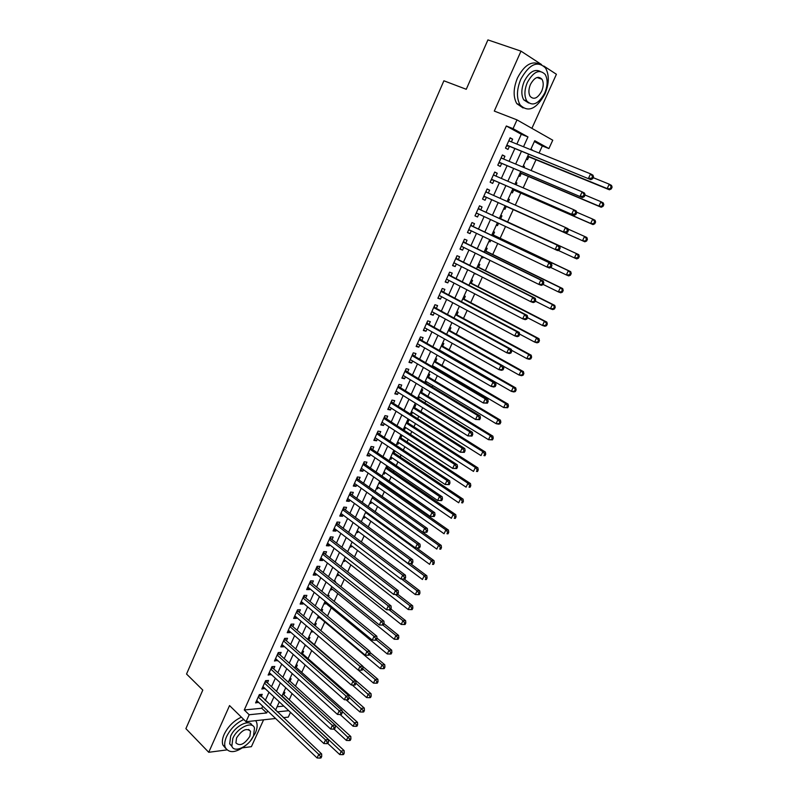 <?xml version="1.0" encoding="UTF-8"?>
<svg xmlns="http://www.w3.org/2000/svg" width="798" height="798" viewBox="0 0 798 798"><rect width="100%" height="100%" fill="white"/><g stroke="black" fill="none" stroke-linecap="round" stroke-linejoin="round"><path stroke-width="1.2" d="M538.421 77.995L538.281 77.266M290.482 712.345L288.287 717.123L283.27 717.671M242.692 747.816L251.41 746.669L263.589 719.806M531.887 128.348L556.415 74.274L543.817 66.044M516.865 144.079L521.293 134.283L506.331 125.994L513.054 128.648L516.994 119.88L552.755 140.209L548.914 148.568L534.75 140.697L530.67 149.655M539.069 153.046L542.321 145.944L548.914 148.568M289.225 699.776L292.058 693.582M295.469 686.13L298.572 679.327M301.734 672.405L305.135 664.983M308.038 658.609L311.719 650.55M314.382 644.734L318.352 636.046M320.846 630.6L324.796 621.951M327.499 616.046L331.26 607.807M334.182 601.393L337.763 593.582M340.916 586.67L344.297 579.268M347.689 571.847L350.871 564.874M354.502 556.944L357.484 550.411M361.354 541.942L364.137 535.847M368.247 526.86L370.831 521.204M375.18 511.688L377.564 506.481M382.152 496.426L384.327 491.668M386.561 486.79L386.87 486.122M389.175 481.064L391.14 476.775M393.354 471.927L393.943 470.63M396.237 465.623L397.983 461.793M400.177 456.985L401.065 455.05M403.339 450.082L404.875 446.72M407.05 441.952L408.227 439.369M410.481 434.441L411.798 431.558M413.963 426.83L415.439 423.588M417.673 418.711L418.77 416.307M420.905 411.628L422.691 407.718M424.905 402.88L425.773 400.975M427.898 396.327L429.992 391.748M432.177 386.96L432.825 385.544M434.93 380.935L437.334 375.678M439.499 370.94L439.917 370.023M442.002 365.464L444.725 359.519M449.124 349.893L452.157 343.25M456.276 334.222L459.638 326.881M463.478 318.472L467.159 310.412M470.72 302.612L474.74 293.834M478.012 286.672L482.361 277.155M485.344 270.622L490.022 260.377M492.715 254.482L497.743 243.49M500.137 238.243L505.513 226.492M507.608 221.914L513.234 209.595M515.289 205.096L520.775 193.076M523.169 187.859L528.376 176.468M531.089 170.513L536.007 159.75M541.543 64.558L520.994 51.142L487.917 39.9L466.261 89.286L443.888 80.788L186.542 674.031L202.802 690.08L185.894 728.644L208.737 752.295L226.822 749.911M261.155 696.774L262.243 694.35L259.34 694.599L255.589 702.918L258.632 702.35M267.41 682.889L268.507 680.455L265.614 680.664L261.844 689.033L264.916 688.435M273.704 668.924L274.811 666.48L271.928 666.649L268.138 675.068L271.22 674.44M280.038 654.889L281.155 652.425L278.273 652.565L274.462 661.023L277.574 660.365M286.412 640.764L287.529 638.29L284.657 638.39L280.826 646.899L283.699 646.779L283.958 646.21M292.816 626.57L293.933 624.076L291.08 624.136L287.22 632.694L290.083 632.615L290.372 631.966M299.25 612.285L300.387 609.772L297.534 609.802L293.654 618.41L296.507 618.36L296.836 617.652M305.734 597.921L306.871 595.398L304.028 595.378L300.128 604.046L302.971 604.036L303.33 603.248M312.247 583.468L313.395 580.934L310.562 580.884L306.641 589.592L309.474 589.622L309.863 588.764M318.801 568.934L319.948 566.39L317.135 566.291L313.185 575.059L316.008 575.129L316.427 574.201M325.394 554.321L326.552 551.757L323.739 551.627L319.769 560.435L322.582 560.545L323.04 559.548M332.018 539.628L333.185 537.044L330.382 536.874L326.392 545.732L329.195 545.882L329.684 544.805M338.691 524.835L339.858 522.241L337.065 522.032L333.055 530.939L335.848 531.129L336.367 529.982M345.394 509.962L346.571 507.348L343.798 507.099L339.758 516.067L342.541 516.296L343.1 515.069M352.147 495.009L353.324 492.376L350.561 492.087L346.492 501.104L349.275 501.373L349.863 500.067M358.93 479.957L360.117 477.314L357.364 476.975L353.275 486.052L356.038 486.361L356.666 484.975M365.753 464.825L366.95 462.162L364.207 461.783L360.098 470.91L362.851 471.269L363.509 469.803M372.626 449.593L373.833 446.92L371.09 446.491L366.95 455.678L369.703 456.077L370.392 454.531M379.529 434.282L380.746 431.588L378.013 431.12L373.853 440.356L376.586 440.795L377.324 439.169M386.481 418.87L387.698 416.167L384.985 415.648L380.796 424.945L383.519 425.434L384.287 423.718M393.474 403.369L394.701 400.646L391.988 400.087L387.778 409.434L390.491 409.973L391.299 408.177M400.506 387.778L401.733 385.035L399.04 384.437L394.811 393.843L397.504 394.411L398.352 392.546M407.579 372.087L408.815 369.334L406.132 368.686L401.873 378.152L404.566 378.771L405.444 376.816M414.691 356.307L415.948 353.544L413.274 352.846L408.985 362.362L411.658 363.03L412.586 360.985M421.853 340.437L423.11 337.644L420.456 336.906L416.137 346.482L418.8 347.19L419.768 345.065M429.055 324.467L430.322 321.654L427.678 320.866L423.339 330.502L425.992 331.26L426.99 329.045M436.307 308.397L437.573 305.574L434.94 304.726L430.581 314.422L433.214 315.23L434.262 312.926M443.598 292.228L444.875 289.385L442.252 288.497L437.863 298.252L440.486 299.11L441.573 296.706M450.93 275.958L452.217 273.106L449.613 272.168L445.194 281.973L447.808 282.881L448.935 280.397M458.311 259.589L459.608 256.717L457.015 255.729L452.566 265.604L455.169 266.562L456.336 263.978M465.743 243.121L467.039 240.228L464.466 239.191L459.987 249.126L462.581 250.133L463.778 247.46M473.214 226.552L474.521 223.649L471.957 222.552L467.458 232.547L470.032 233.614L471.279 230.841M480.725 209.884L482.052 206.961L479.498 205.814L474.97 215.869L477.523 216.986L478.82 214.113M488.316 193.066L489.623 190.163L487.079 188.966L482.531 199.091L485.074 200.248L486.401 197.315M495.957 176.109L497.244 173.266L494.72 172.019L490.132 182.203L492.665 183.42L494.002 180.458M503.658 159.041L504.915 156.258L502.401 154.962L497.782 165.206L500.306 166.473L501.643 163.5M530.87 149.226L531.877 150.144M526.361 159.131L527.508 159.73L528.835 156.817M523.279 165.894L524.476 166.393L523.957 167.53M518.78 175.779L519.937 176.358L521.254 173.455M515.737 182.473L516.924 182.981L516.087 184.807M511.249 192.328L512.406 192.887L513.722 190.004M508.236 198.941L509.413 199.47L508.276 201.974M503.757 208.777L504.935 209.315L506.231 206.443M496.336 225.096L497.493 225.635L498.57 223.28M500.645 218.712L501.952 215.849L500.775 215.33M488.955 241.315L490.102 241.864L490.86 240.198M493.244 234.981L494.531 232.138L493.354 231.639M481.613 257.435L482.76 257.993L483.199 257.016M485.872 251.151L487.159 248.328L485.972 247.849M474.321 273.455L475.588 273.734M478.551 267.22L479.837 264.417L478.64 263.968M471.279 283.2L472.546 280.417L471.349 279.978M464.047 299.08L465.304 296.317L464.107 295.908M456.855 314.871L458.112 312.118L456.905 311.729M449.703 330.572L450.95 327.828L449.743 327.469M442.601 346.172L443.838 343.449L442.621 343.1M433.055 367.14L433.474 366.222M435.538 361.684L436.775 358.97L435.548 358.651M425.783 383.09L426.431 381.683M428.516 377.095L429.743 374.412L428.506 374.112M417.514 398.262L418.581 398.91L419.429 397.055M421.534 392.426L422.75 389.753L421.514 389.474M410.601 413.444L411.658 414.112L412.466 412.337M414.591 407.668L415.808 405.005L414.561 404.746M403.728 428.556L404.776 429.224L405.554 427.529M407.698 422.82L408.895 420.167L407.648 419.938M396.895 443.568L397.933 444.257L398.671 442.631M400.835 437.883L402.012 435.299M390.102 458.491L391.13 459.189L391.838 457.643M394.013 452.855L394.9 450.92M383.349 473.334L384.367 474.042L385.035 472.566M387.239 467.738L387.828 466.451M376.626 488.097L377.644 488.815L378.282 487.408M380.496 482.541L380.796 481.882M369.953 502.77L370.95 503.488L371.559 502.171M363.309 517.353L364.307 518.092L364.876 516.835M356.706 531.867L357.694 532.605L358.232 531.428M350.142 546.291L351.12 547.039L351.629 545.932M343.619 560.625L344.586 561.383L345.055 560.356M337.125 574.889L338.093 575.657L338.532 574.69M330.671 589.074L331.629 589.842L332.038 588.944M335.17 582.061L335.499 581.343L334.252 581.323M324.247 603.168L325.205 603.956L325.574 603.128M328.487 596.744L329.055 595.498L327.749 595.498M317.873 617.193L318.811 617.981L319.16 617.223M321.843 611.338L322.641 609.572L321.335 609.592M311.519 631.138L312.457 631.936L312.766 631.268M315.23 625.841L316.267 623.577L314.951 623.607M305.215 645.003L306.183 645.722M308.826 639.926L309.923 637.492L308.607 637.542M302.522 653.752L303.619 651.338L302.302 651.397M296.257 667.507L297.355 665.103L296.028 665.183M290.033 681.183L291.12 678.789L289.784 678.889M542.321 145.944L534.371 141.535M277.106 706.749L283.799 706.1M530.929 149.086L532.076 149.705M523.318 165.804L524.476 166.393M515.757 182.413L516.924 182.981M508.246 198.921L509.413 199.47M496.316 225.126L497.493 225.635M488.925 241.375L490.102 241.864M481.573 257.535L482.76 257.993M474.261 273.584L475.458 274.023M410.411 413.873L411.658 414.112M403.519 429.005L404.776 429.224M400.776 435.03L401.893 435.229M396.676 444.047L397.933 444.257M389.863 459.01L391.13 459.189M383.1 473.882L384.367 474.042M376.367 488.665L377.644 488.815M369.674 503.368L370.95 503.488M363.02 517.982L364.307 518.092M356.407 532.515L357.694 532.605M349.833 546.969L351.12 547.039M343.29 561.333L344.586 561.383M336.786 575.627L338.093 575.657M330.322 589.832L331.629 589.842M323.888 603.956L325.205 603.956M317.494 618.011L318.811 617.981M311.14 631.976L312.457 631.936M304.816 645.871L306.143 645.811M298.532 659.677L299.12 659.647M283.579 692.524L284.916 692.405L283.839 694.779M506.331 125.994L244.268 709.971L261.764 708.255L262.692 706.21M265.215 700.614L268.996 692.255M271.51 686.699L275.34 678.22M277.844 672.704L281.724 664.116M284.208 658.619L288.148 649.921M290.612 644.465L294.602 635.647M297.046 630.23L301.085 621.283M303.519 615.906L307.619 606.849M310.033 601.502L314.183 592.325M316.587 587.019L320.786 577.712M323.17 572.445L327.439 563.019M329.803 557.792L334.113 548.246M336.467 543.049L340.836 533.373M343.17 528.216L347.599 518.421M349.913 513.304L354.402 503.378M356.696 498.301L361.245 488.246M363.519 483.209L368.127 473.024M370.382 468.037L375.05 457.713M377.294 452.765L382.013 442.311M384.237 437.404L389.025 426.81M391.219 421.952L396.077 411.229M398.252 406.401L403.16 395.539M405.324 390.761L410.302 379.758M412.436 375.03L417.474 363.888M419.598 359.2L424.696 347.918M426.8 343.28L431.967 331.848M434.042 327.26L439.269 315.679M441.334 311.14L446.631 299.42M448.666 294.921L454.032 283.051M456.037 278.602L461.473 266.582M463.468 262.183L468.965 250.013M470.93 245.664L476.506 233.335M478.451 229.046L484.097 216.567M486.012 212.318L491.718 199.7M493.643 195.44L499.358 182.792M501.334 178.433L507.049 165.785M509.074 161.306L514.8 148.657M511.398 141.864L512.625 139.151L510.131 137.795L505.493 148.109L507.997 149.435L509.343 146.433M275.609 718.499L246.053 721.721L229.545 705.572L208.737 752.295M246.053 721.721L249.185 714.749L266.682 712.953L267.619 710.888M244.268 709.971L249.185 714.749M520.994 51.142L494.291 111.082L516.994 119.88M277.135 711.876L288.706 710.689M528.565 154.273L522.76 167.031M520.715 171.54L514.91 184.288M512.905 188.697L507.099 201.445M505.144 205.744L499.358 218.453M497.403 222.742L491.678 235.32M489.713 239.649L484.057 252.068M482.062 256.457L476.476 268.726M474.461 273.155L468.945 285.275M466.9 289.754L461.463 301.714M459.399 306.252L454.022 318.063M451.937 322.641L446.621 334.302M444.516 338.941L439.279 350.452M437.144 355.13L431.977 366.501M429.823 371.22L424.716 382.451M422.541 387.22L417.504 398.302M415.309 403.11L410.332 414.052M408.117 418.91L403.199 429.713M400.965 434.621L396.117 445.284M393.863 450.232L389.075 460.755M386.801 465.743L382.072 476.137M379.778 481.174L375.11 491.428M372.806 496.496L368.197 506.63M365.863 511.737L361.314 521.732M358.97 526.889L354.482 536.755M352.118 541.952L347.679 551.687M345.305 556.924L340.926 566.53M338.532 571.797L334.212 581.293M331.798 586.6L327.529 595.956M325.095 601.303L320.896 610.54M318.442 615.926L314.292 625.043M311.828 630.46L307.729 639.467M305.245 644.914L301.205 653.791M298.711 659.288L294.721 668.046M292.208 673.572L288.268 682.22M285.744 687.776L281.864 696.305M279.31 701.901L275.48 710.31M523.508 146.762L527.967 136.927L513.054 128.648M270.163 705.282L273.963 696.893M276.487 691.317L280.347 682.819M282.861 677.283L286.771 668.664M289.265 663.158L293.225 654.43M295.709 648.954L299.719 640.106M302.193 634.669L306.252 625.702M308.706 620.305L312.826 611.218M315.26 605.852L319.439 596.645M321.853 591.318L326.083 581.991M328.487 576.705L332.776 567.248M335.15 561.991L339.499 552.415M341.863 547.209L346.262 537.503M348.616 532.326L353.075 522.5M355.399 517.363L359.918 507.398M362.232 502.311L366.801 492.216M369.095 487.169L373.733 476.945M376.008 471.937L380.706 461.583M382.96 456.606L387.718 446.122M389.953 441.194L394.771 430.571M396.985 425.683L401.863 414.92M404.057 410.082L409.005 399.18M411.179 394.392L416.187 383.349M418.342 378.601L423.419 367.419M425.553 362.711L430.691 351.389M432.795 346.731L438.002 335.26M440.097 330.651L445.364 319.03M447.429 314.472L452.765 302.701M454.82 298.193L460.217 286.273M462.251 281.814L467.718 269.744M469.723 265.325L475.269 253.116M477.244 248.747L482.86 236.378M484.815 232.058L490.501 219.53M492.426 215.27L498.171 202.612M500.117 198.333L505.872 185.635M507.857 181.246L513.623 168.548M515.658 164.059L521.423 151.361M521.293 134.283L527.967 136.927M261.764 708.255L266.682 712.953M510.002 138.094L512.625 139.151M502.301 155.181L504.915 156.258M494.66 172.159L497.244 173.266M487.059 189.026L489.623 190.163M475 215.799L477.523 216.986M467.518 232.408L470.032 233.614M460.087 248.906L462.581 250.133M452.705 265.305L455.169 266.562M445.364 281.604L447.808 282.881M438.062 297.804L440.486 299.11M430.81 313.903L433.214 315.23M423.598 329.913L425.992 331.26M416.436 345.813L418.8 347.19M409.314 361.634L411.658 363.03M402.232 377.344L404.566 378.771M395.2 392.975L397.504 394.411M388.207 408.506L390.491 409.973M381.245 423.938L383.519 425.434M374.332 439.289L376.586 440.795M367.469 454.541L369.703 456.077M360.636 469.713L362.851 471.269M353.843 484.795L356.038 486.361M347.09 499.777L349.275 501.373M340.377 514.68L342.541 516.296M333.704 529.493L335.848 531.129M327.07 544.226L329.195 545.882M320.477 558.869L322.582 560.545M313.913 573.433L316.008 575.129M307.4 587.907L309.474 589.622M300.916 602.3L302.971 604.036M294.462 616.615L296.507 618.36M288.058 630.839L290.083 632.615M281.684 644.993L283.699 646.779M275.35 659.058L277.345 660.864M269.046 673.053L271.031 674.869M262.781 686.958L264.746 688.794M256.547 700.794L258.502 702.649M506.79 145.216L590.849 179.67L506.84 145.106M591.737 178.183L588.465 178.363L590.57 173.854L592.954 175.171L593.532 176.907L592.575 176.378L591.737 178.183L592.685 178.712L593.532 176.907M508.775 140.807L590.57 173.854L592.575 176.378M508.286 146.004L506.421 146.054M508.954 140.408L509.543 141.116M590.849 179.67L592.685 178.712M527.628 156.338L609.443 189.804L607.168 188.567L609.243 184.178L593.183 177.655M527.747 156.079L607.168 188.567L611.278 188.897L612.106 187.141L611.198 186.642L610.37 188.398M611.198 186.642L609.243 184.178L611.507 185.425L612.106 187.141M611.278 188.897L609.443 189.804M544.884 94.104C549.194 83.68 549.413 74.992 545.553 68.059C537.643 60.309 529.393 64.02 520.805 79.192C516.615 89.546 516.376 98.104 520.077 104.867C528.057 112.817 536.326 109.236 544.884 94.104M539.129 63.9C531.259 60.718 524.037 65.416 517.463 77.995C513.284 88.329 513.054 96.867 516.775 103.63L523.079 107.959M528.655 103.002L523.737 99.86C521.054 94.972 521.234 88.797 524.266 81.336C529.184 72.029 534.49 68.718 540.196 71.391M544.655 93.186C547.757 85.665 547.927 79.421 545.174 74.443C539.488 68.837 533.543 71.501 527.348 82.443C524.306 89.925 524.126 96.109 526.8 100.997C532.525 106.703 538.47 104.099 544.655 93.186M530.48 84.388C528.515 89.206 528.396 93.206 530.131 96.359C533.812 100.029 537.643 98.344 541.633 91.301C543.628 86.463 543.737 82.443 541.972 79.251C538.301 75.63 534.47 77.336 530.48 84.388M250.482 740.744L255.26 733.232C257.156 728.943 257.614 725.332 256.627 722.39L255.719 720.664M243.759 719.477C236.198 723.028 230.452 728.764 226.532 736.684C224.707 740.883 224.248 744.424 225.186 747.297C229.206 753.901 236.497 752.933 247.041 744.374M241.375 717.143C233.824 720.684 228.088 726.399 224.178 734.31C222.343 738.499 221.904 742.04 222.842 744.913L225.664 748.394M232.028 746.519L229.674 743.856L230.642 736.185C234.891 725.911 249.535 718.689 252.108 725.422M253.505 735.846L254.502 728.055C252.487 720.594 237.225 727.716 232.826 738.369L231.839 746.05C233.934 753.651 249.176 746.33 253.505 735.846M236.557 737.921L235.919 742.878C239.849 746.509 244.497 744.315 249.884 736.285L250.522 731.277C246.632 727.656 241.974 729.871 236.557 737.921M499.099 162.293L582.46 197.575L499.129 162.223M583.308 196.158L580.046 196.328L582.151 191.849L584.545 193.106L585.104 194.872L584.146 194.373L583.308 196.158L584.266 196.657L585.104 194.872M501.094 157.974L582.151 191.849L584.146 194.373M500.595 163.061L498.74 163.081M501.274 157.475L501.962 158.333M582.46 197.575L584.266 196.657M491.448 179.281L574.121 215.36L491.468 179.241M574.939 214.014L571.697 214.173L573.782 209.724L576.196 210.921L576.735 212.717L575.767 212.238L574.939 214.014L575.907 214.492L576.735 212.717M493.383 174.991L573.782 209.724L575.767 212.238M492.964 180.009L491.119 180.009M493.633 174.443L494.431 175.45L493.403 174.942M574.121 215.36L575.907 214.492M485.364 196.847L565.832 233.026L483.857 196.138L485.364 196.847L483.538 196.837M566.62 231.759L563.398 231.899L565.463 227.48L567.907 228.617L568.425 230.442L567.448 229.984L566.62 231.759L567.597 232.208L568.425 230.442M485.753 191.929L565.463 227.48L567.448 229.984M486.032 191.301L486.989 192.478M565.832 233.026L567.597 232.208M559.338 249.804L560.166 248.048L559.179 247.619L558.361 249.375L559.338 249.804L557.612 250.582L476.286 212.946M558.361 249.375L555.149 249.515L557.204 245.116L559.657 246.203L479.708 209.415L478.491 208.049M478.172 208.757L557.204 245.116L559.179 247.619M477.473 213.495L476.007 213.555M560.166 248.048L559.657 246.203M520.216 173.016L601.193 207.251L598.899 206.064L600.964 201.704L585.034 195.021M520.146 172.787L598.899 206.064L602.999 206.383L603.827 204.637L602.909 204.158L602.081 205.904M602.909 204.158L600.964 201.704L603.248 202.901L603.827 204.637M602.999 206.383L601.193 207.251M512.535 189.495L592.994 224.577L590.68 223.45L592.734 219.111L576.555 212.118M512.585 189.385L590.68 223.45L594.779 223.759L595.597 222.024L594.68 221.565L593.852 223.3M594.68 221.565L592.734 219.111L595.039 220.258L595.597 222.024M594.779 223.759L592.994 224.577M505.054 205.924L584.844 241.794L582.52 240.727L584.555 236.417L568.016 229.036M505.074 205.894L582.52 240.727L586.61 241.016L587.418 239.29L586.49 238.861L585.682 240.587M586.49 238.861L584.555 236.417L586.879 237.505L587.418 239.29M586.61 241.016L584.844 241.794M499.638 218.243L578.769 254.642L579.298 256.457L578.36 256.048L577.553 257.754L578.49 258.163L579.298 256.457M558.131 250.343L574.41 257.884L576.435 253.604L499.468 218.213M578.49 258.163L576.755 258.901L574.41 257.884L577.553 257.754M578.36 256.048L576.435 253.604L578.769 254.642M551.139 267.29L551.957 265.544L550.969 265.136L550.151 266.881L551.139 267.29L549.433 268.018L546.959 267.011L468.765 229.644M550.151 266.881L546.959 267.011L549.004 262.642L551.468 263.669L472.197 226.073L470.99 224.697M470.64 225.475L549.004 262.642L550.969 265.136M469.763 230.123L468.526 230.173M551.957 265.544L551.468 263.669M550.7 267.48L566.351 274.941L568.366 270.692L570.72 271.669L492.087 234.422M570.291 273.125L569.483 274.821L570.42 275.21L571.228 273.514L568.366 270.692L492.037 234.542M570.42 275.21L568.715 275.909L566.351 274.941L569.483 274.821M570.72 271.669L571.228 273.514M542.989 284.657L543.807 282.931L542.81 282.542L542.002 284.278L542.989 284.657L541.313 285.345L538.82 284.397L461.294 246.233M542.002 284.278L538.82 284.397L540.845 280.058L543.338 281.026L464.735 242.632L463.538 241.245M463.159 242.093L540.845 280.058L542.81 282.542M462.142 246.652L461.094 246.682M543.807 282.931L543.338 281.026M543.109 284.407L558.341 291.888L560.346 287.659L562.71 288.587L484.735 250.582M562.261 290.083L561.463 291.779L562.41 292.148L563.208 290.452L560.346 287.659L484.645 250.772M562.41 292.148L560.715 292.796L558.341 291.888L561.463 291.779M562.71 288.587L563.208 290.452M534.899 301.923L535.707 300.198L534.71 299.839L533.902 301.554L534.899 301.923L533.244 302.562L530.73 301.664L453.863 262.732M533.902 301.554L530.73 301.664L532.745 297.355L535.249 298.272L457.314 259.091L456.127 257.694M455.718 258.612L532.745 297.355L534.71 299.839M454.561 263.081L453.693 263.091M535.707 300.198L535.249 298.272M535.278 301.105L550.391 308.726L552.376 304.527L554.76 305.395L477.423 266.642M554.281 306.941L553.493 308.627L554.44 308.966L555.238 307.29L552.376 304.527L477.304 266.901M554.44 308.966L552.775 309.584L550.391 308.726L553.493 308.627M554.76 305.395L555.238 307.29M526.86 319.07L527.658 317.355L526.65 317.015L525.852 318.721L526.86 319.07L525.224 319.669L522.7 318.821L446.481 279.12M525.852 318.721L522.7 318.821L524.705 314.542L527.219 315.4L449.942 275.45L448.765 274.043M448.326 275.031L524.705 314.542L526.65 317.015M447.03 279.4L446.351 279.41M527.658 317.355L527.219 315.4M527.498 317.694L542.48 325.454L544.455 321.285L546.859 322.103L470.152 282.612M546.361 323.699L545.573 325.365L546.53 325.694L547.318 324.028L544.455 321.285L470.002 282.941M546.53 325.694L544.884 326.262L542.48 325.454L545.573 325.365M546.859 322.103L547.318 324.028M518.87 336.098L519.668 334.402L518.65 334.083L517.852 335.788L518.87 336.098L517.254 336.666L514.72 335.868L439.139 295.41M517.852 335.788L514.72 335.868L516.705 331.619L519.239 332.427L442.611 291.699L441.454 290.282M440.975 291.35L516.705 331.619L518.65 334.083M519.668 334.402L519.239 332.427M463.069 298.572L538.999 338.701L539.448 340.646L538.48 340.347L537.702 342.003L538.67 342.302L539.448 340.646M519.598 334.083L534.62 342.083L536.585 337.933L462.75 298.881M538.67 342.302L537.044 342.841L534.62 342.083L537.702 342.003M538.48 340.347L536.585 337.933L538.999 338.701M510.929 353.025L511.718 351.339L510.7 351.04L509.912 352.736L510.929 353.025L509.343 353.544L506.79 352.806L431.848 311.599M509.912 352.736L506.79 352.806L508.765 348.586L511.319 349.334L435.329 307.858L434.182 306.432M433.673 307.559L508.765 348.586L510.7 351.04M511.718 351.339L511.319 349.334M511.498 350.232L526.82 358.601L528.765 354.482L531.199 355.2L455.748 314.262M530.66 356.886L529.872 358.531L530.85 358.821L531.628 357.175L528.765 354.482L455.538 314.731M530.85 358.821L529.254 359.309L526.82 358.601L529.872 358.531M531.199 355.2L531.628 357.175M503.039 369.843L503.827 368.167L502.8 367.888L502.012 369.574L503.039 369.843L501.473 370.322L498.91 369.644L424.596 327.689M502.012 369.574L498.91 369.644L500.875 365.444L503.438 366.142L428.087 323.918L426.95 322.482M426.411 323.679L500.875 365.444L502.8 367.888M503.827 368.167L503.438 366.142M503.468 366.282L519.059 375.03L520.994 370.93L523.438 371.599L448.616 329.943M522.88 373.324L522.101 374.96L523.089 375.23L523.857 373.594L520.994 370.93L448.366 330.482M523.089 375.23L521.513 375.678L519.059 375.03L522.101 374.96M523.438 371.599L523.857 373.594M495.199 386.561L495.987 384.895L494.95 384.636L494.171 386.302L495.199 386.561L493.663 387L491.079 386.362L417.394 343.689M494.171 386.302L491.079 386.362L493.024 382.192L495.608 382.841L420.895 339.888L419.768 338.432M419.189 339.699L493.024 382.192L494.95 384.636M495.987 384.895L495.608 382.841M439.469 350.043L511.348 391.339L513.274 387.269L515.737 387.888L441.513 345.534M515.149 389.663L514.381 391.289L515.368 391.529L516.136 389.903L513.274 387.269L441.234 346.142M515.368 391.529L513.812 391.948L511.348 391.339L514.381 391.289M515.737 387.888L516.136 389.903M487.418 403.16L488.186 401.504L487.149 401.274L486.371 402.93L487.418 403.16L483.299 402.98L410.232 359.589M486.371 402.93L483.299 402.98L485.234 398.83L487.837 399.429L413.743 355.748L412.626 354.292M412.017 355.619L485.234 398.83L487.149 401.274M488.186 401.504L487.837 399.429M432.386 365.584L503.688 407.559L505.593 403.509L508.077 404.087L434.461 361.035M507.468 405.893L506.7 407.509L507.698 407.738L508.466 406.122L507.468 405.893L505.593 403.509L434.152 361.703M507.698 407.738L503.688 407.559L506.7 407.509M508.077 404.087L508.466 406.122M479.678 419.668L480.446 418.022L479.399 417.803L478.63 419.449L479.678 419.668L475.568 419.489L403.12 375.389M478.63 419.449L475.568 419.489L477.493 415.369L480.107 415.918L406.631 371.519L405.524 370.053M404.895 371.449L477.493 415.369L479.399 417.803M480.446 418.022L480.107 415.918M425.354 381.035L496.067 423.668L497.972 419.648L500.466 420.177L427.449 376.447M499.837 422.032L499.079 423.638L500.077 423.838L500.835 422.232L499.837 422.032L497.972 419.648L427.11 377.185M500.077 423.838L498.57 424.177L496.067 423.668L499.079 423.638M500.466 420.177L500.835 422.232M471.987 436.057L472.755 434.421L471.708 434.232L470.94 435.868L471.987 436.057L467.887 435.898L396.037 391.1M470.94 435.868L467.887 435.898L469.803 431.808L472.426 432.297L399.569 387.2L398.461 385.723M397.803 387.18L469.803 431.808L471.708 434.232M472.755 434.421L472.426 432.297M418.361 396.397L488.506 439.688L490.391 435.688L492.895 436.167L420.476 391.768M492.256 438.062L491.498 439.658L492.496 439.848L493.254 438.252L492.256 438.062L490.391 435.688L420.107 392.566M492.496 439.848L488.506 439.688L491.498 439.658M492.895 436.167L493.254 438.252M464.346 452.356L465.104 450.73L464.047 450.551L463.289 452.177L464.346 452.356L460.247 452.197L389.005 406.711M463.289 452.177L460.247 452.197L462.152 448.137L464.795 448.576L392.546 402.781L391.449 401.294M390.761 402.82L462.152 448.137L464.047 450.551M465.104 450.73L464.795 448.576M411.419 411.668L480.985 455.608L482.86 451.638L485.384 452.057L413.544 406.99M484.715 453.992L483.957 455.588L484.975 455.748L485.723 454.162L484.715 453.992L482.86 451.638L413.145 407.858M484.975 455.748L483.957 455.588M485.384 452.057L485.723 454.162M456.755 468.546L457.513 466.93L456.446 466.77L455.688 468.386L456.755 468.546L452.666 468.396L382.013 422.232M455.688 468.386L452.666 468.396L454.561 464.356L457.214 464.755L385.564 418.272L384.476 416.775M383.758 418.361L454.561 464.356L456.446 466.77M457.513 466.93L457.214 464.755M404.506 426.85L473.503 471.419L475.369 467.478L477.902 467.857L406.651 422.132M477.224 469.832L476.476 471.409L477.483 471.558L478.231 469.982L477.224 469.832L475.369 467.478L406.232 423.06M477.483 471.558L476.476 471.409M477.902 467.857L478.231 469.982M449.204 484.625L449.962 483.029L448.895 482.89L448.137 484.496L449.204 484.625L445.124 484.496L375.07 437.663M448.137 484.496L445.124 484.496L447.01 480.486L449.673 480.835L378.621 433.673L377.544 432.167M376.806 433.813L447.01 480.486L448.895 482.89M449.962 483.029L449.673 480.835M397.633 441.942L466.082 487.149L467.927 483.229L470.481 483.558L399.798 437.184M469.773 485.573L469.034 487.139L470.052 487.269L470.79 485.703L469.773 485.573L467.927 483.229L399.349 438.172M470.052 487.269L469.034 487.139M470.481 483.558L470.79 485.703M441.703 500.615L442.451 499.019L441.384 498.91L440.636 500.506L441.703 500.615L437.633 500.496L368.157 453.005M440.636 500.506L437.633 500.496L439.508 496.506L442.192 496.805L371.718 448.985L370.651 447.469M369.883 449.174L439.508 496.506L441.384 498.91M442.451 499.019L442.192 496.805M390.801 456.945L458.69 502.77L460.536 498.87L463.099 499.159L392.985 452.147M462.371 501.214L461.633 502.78L462.66 502.89L463.399 501.334L462.371 501.214L460.536 498.87L392.506 453.204M462.66 502.89L461.633 502.78M463.099 499.159L463.399 501.334M434.252 516.505L435 514.919L433.922 514.82L433.174 516.406L434.252 516.505L430.192 516.396L361.295 468.246M433.174 516.406L430.192 516.396L432.047 512.436L434.74 512.685L364.856 464.197L363.808 462.67M363 464.446L432.047 512.436L433.922 514.82M435 514.919L434.74 512.685M384.018 471.867L451.359 518.301L453.184 514.431L455.758 514.67L386.212 467.03M455.02 516.765L454.281 518.321L455.309 518.411L456.047 516.865L455.02 516.765L453.184 514.431L385.713 468.147M455.309 518.411L454.281 518.321M455.758 514.67L456.047 516.865M426.85 532.296L427.588 530.72L426.501 530.64L425.763 532.216L426.85 532.296L422.79 532.196L354.462 483.408M425.763 532.216L422.79 532.196L424.636 528.256L427.349 528.466L358.043 479.329L356.995 477.793M356.167 479.628L424.636 528.256L426.501 530.64M427.588 530.72L427.349 528.466M377.264 486.7L444.057 533.742L445.883 529.892L448.466 530.091L379.479 481.822M447.708 532.216L446.98 533.762L448.007 533.832L448.735 532.296L447.708 532.216L445.883 529.892L378.95 482.999M448.007 533.832L446.98 533.762M448.466 530.091L448.735 532.296M419.489 547.987L420.227 546.421L419.14 546.361L418.401 547.927L419.489 547.987L415.439 547.897L347.679 498.471M418.401 547.927L415.439 547.897L417.274 543.987L419.997 544.146L351.26 494.361L350.222 492.825M349.374 494.72L417.274 543.987L419.14 546.361M420.227 546.421L419.997 544.146M370.551 501.443L436.805 549.084L438.621 545.253L441.214 545.413L372.786 496.536M440.436 547.578L439.708 549.114L440.755 549.174L441.474 547.637L440.436 547.578L438.621 545.253L372.227 497.762M440.755 549.174L439.708 549.114M441.214 545.413L441.474 547.637M412.177 563.587L412.905 562.031L411.808 561.991L411.08 563.548L412.177 563.587L408.137 563.508L340.936 513.453M411.08 563.548L408.137 563.508L409.963 559.617L412.696 559.727L344.517 509.314L343.489 507.767M342.611 509.723L409.963 559.617L411.808 561.991M412.905 562.031L412.696 559.727M363.878 516.106L429.603 564.336L431.399 560.535L434.012 560.645L416.616 547.967M433.214 562.849L432.496 564.376L433.533 564.415L434.262 562.889L433.214 562.849L431.399 560.535L365.544 512.446M433.533 564.415L432.496 564.376M434.012 560.645L434.262 562.889M404.905 579.089L405.633 577.543L404.536 577.513L403.808 579.059L404.905 579.089L400.875 579.019L334.222 528.346M403.808 579.059L400.875 579.019L402.681 575.149L405.434 575.218L337.823 524.186L336.806 522.62M335.898 524.635L402.681 575.149L404.536 577.513M405.633 577.543L405.434 575.218M357.245 530.69L422.441 579.498L424.227 575.717L426.85 575.787L410.461 563.597M426.032 578.031L425.314 579.538L426.371 579.557L427.08 578.051L426.032 578.031L424.227 575.717L358.901 527.049M426.371 579.557L425.314 579.538M426.85 575.787L427.08 578.051M329.215 539.458L395.459 590.59L393.653 594.43L327.559 543.149M330.153 537.393L331.16 538.959L398.212 590.62L395.459 590.59L397.294 592.944L396.576 594.48L397.683 594.49L398.401 592.954L397.294 592.944M398.401 592.954L398.212 590.62M393.653 594.43L396.576 594.48M322.582 554.201L388.277 605.931L386.481 609.752L320.926 557.872M323.539 552.076L324.537 553.652L391.04 605.911L388.277 605.931L390.102 608.285L389.394 609.812L390.501 609.802L391.219 608.275L390.102 608.285M391.219 608.275L391.04 605.911M386.481 609.752L389.394 609.812M315.978 568.854L381.135 621.183L379.349 624.984L314.332 572.505M316.956 566.67L317.953 568.256L383.918 621.123L381.135 621.183L382.96 623.527L382.252 625.053L383.359 625.024L384.077 623.507L382.96 623.527M384.077 623.507L383.918 621.123M379.349 624.984L382.252 625.053M350.641 545.184L415.319 594.56L417.095 590.809L419.728 590.829L404.237 579.079M418.9 593.114L418.182 594.62L419.239 594.62L419.948 593.123L418.9 593.114L417.095 590.809L401.603 579.029M418.182 594.62L415.319 594.56M419.728 590.829L419.948 593.123M344.088 559.598L408.237 609.542L410.002 605.802L412.656 605.792L397.773 594.281M411.798 608.106L411.09 609.602L412.157 609.592L412.865 608.096L411.798 608.106L410.002 605.802L395.369 594.46M411.09 609.602L408.237 609.542M412.656 605.792L412.865 608.096M337.564 573.922L401.204 624.435L402.96 620.714L405.623 620.664L390.86 609.024M404.746 623.009L404.047 624.495L405.115 624.475L405.813 622.989L404.746 623.009L402.96 620.714L389.145 609.812M404.047 624.495L401.204 624.435M405.623 620.664L405.813 622.989M309.415 583.428L374.033 636.345L372.267 640.116L307.779 587.059M310.422 581.193L311.41 582.779L376.826 636.235L374.033 636.345L375.858 638.679L375.15 640.196L376.267 640.146L376.975 638.639L375.858 638.679M376.975 638.639L376.826 636.235M372.267 640.116L375.15 640.196M331.08 588.176L394.212 639.238L395.958 635.537L398.631 635.447L383.988 623.687M397.743 637.831L397.045 639.308L398.112 639.268L398.81 637.792L397.743 637.831L395.958 635.537L382.9 625.034M397.045 639.308L394.212 639.238M398.631 635.447L398.81 637.792M302.891 597.911L366.98 651.407L365.225 655.158L301.265 601.522M303.918 595.617L304.896 597.223L369.783 651.258L366.98 651.407L368.796 653.742L368.097 655.238L369.215 655.178L369.923 653.682L368.796 653.742M369.923 653.682L369.783 651.258M365.225 655.158L368.097 655.238M324.626 602.34L387.259 653.951L388.995 650.28L391.678 650.141L376.945 638.081M390.771 652.565L390.072 654.031L391.15 653.971L391.848 652.505L390.771 652.565L388.995 650.28L376.367 639.926M390.072 654.031L387.259 653.951M391.678 650.141L391.848 652.505M296.407 612.315L359.968 666.38L358.222 670.111L294.791 615.906M297.454 609.971L298.422 611.577L362.791 666.2L359.968 666.38L361.783 668.714L361.085 670.2L362.212 670.12L362.91 668.634L361.783 668.714M362.91 668.634L362.791 666.2M358.222 670.111L361.085 670.2M318.212 616.435L380.347 668.574L382.072 664.924L384.766 664.744L369.843 652.305M383.838 667.198L383.15 668.664L384.227 668.584L384.915 667.128L383.838 667.198L382.072 664.924L369.554 654.47M383.15 668.664L380.347 668.574M384.766 664.744L384.915 667.128M289.953 626.639L353.005 681.263L351.26 684.973L288.347 630.201M291.031 624.236L291.988 625.851L355.828 681.043L353.005 681.263L354.801 683.587L354.113 685.073L355.24 684.973L355.938 683.497L354.801 683.587M355.938 683.497L355.828 681.043M351.26 684.973L354.113 685.073M358.262 670.111L373.474 683.118L375.19 679.487L377.893 679.268L362.801 666.46M376.955 681.761L376.267 683.208L377.354 683.118L378.043 681.672L376.955 681.761L375.19 679.487L362.771 668.924M376.267 683.208L373.474 683.118M377.893 679.268L378.043 681.672M283.539 640.874L346.073 696.065L344.347 699.746L281.943 644.425M284.647 638.42L285.594 640.046L348.916 695.796L346.073 696.065L347.868 698.38L347.18 699.856L348.317 699.746L349.005 698.27L347.868 698.38M349.005 698.27L348.916 695.796M344.347 699.746L347.18 699.856M352.207 685.003L366.641 697.572L368.347 693.961L371.07 693.711L307.898 639.108M370.112 696.225L369.424 697.671L370.511 697.562L371.2 696.125L370.112 696.225L355.928 683.198M369.424 697.671L366.641 697.572M371.07 693.711L371.2 696.125M277.165 655.028L339.19 710.769L337.474 714.429L275.569 658.559M278.303 652.555L279.23 654.16L342.033 710.459L339.19 710.769L340.975 713.083L340.297 714.549L341.434 714.419L342.123 712.953L340.975 713.083M342.123 712.953L342.033 710.459M337.474 714.429L340.297 714.549M346.162 699.816L359.858 711.936L361.544 708.355L364.277 708.065L301.604 652.934M363.299 710.619L362.621 712.045L363.718 711.926L364.397 710.499L363.299 710.619L348.965 697.262M362.621 712.045L359.858 711.936M364.277 708.065L364.397 710.499M270.821 669.113L332.347 725.392L330.641 729.033L269.245 672.614M272.018 666.649L272.906 668.195L335.2 725.043L332.347 725.392L334.133 727.696L333.444 729.153L334.591 729.003L335.27 727.557L334.133 727.696M335.27 727.557L335.2 725.043M330.641 729.033L333.444 729.153M340.128 714.539L353.105 726.23L354.791 722.659L357.524 722.33L295.35 666.679M356.536 724.913L355.858 726.34L356.955 726.21L357.634 724.784L356.536 724.913L342.063 711.247M355.858 726.34L353.105 726.23M357.524 722.33L357.634 724.784M264.517 683.108L325.534 739.926L323.848 743.537L262.951 686.589M265.764 680.654L266.612 682.15L328.407 739.537L325.534 739.926L327.32 742.22L326.641 743.666L327.788 743.507L328.467 742.06L327.32 742.22M328.467 742.06L328.407 739.537M323.848 743.537L326.641 743.666M334.003 729.083L346.392 740.434L348.068 736.883L350.811 736.514L289.125 680.345M349.813 739.138L349.135 740.554L350.242 740.404L350.911 738.988L349.813 739.138L335.21 725.153M349.135 740.554L346.392 740.434M350.811 736.514L350.911 738.988M258.253 697.023L318.771 754.369L317.085 757.97L256.687 700.494M259.55 694.579L321.654 753.94L318.771 754.369L320.547 756.664L319.878 758.1L321.025 757.93L321.704 756.484L320.547 756.664M321.704 756.484L321.654 753.94M317.085 757.97L319.878 758.1M327.818 743.457L339.719 754.549L341.384 751.028L344.138 750.619L282.941 693.941M343.12 753.272L342.452 754.679L343.559 754.519L344.227 753.103L343.12 753.272L282.033 695.936M342.452 754.679L339.719 754.549M344.138 750.619L344.227 753.103M506.72 145.386L507.737 145.924M499.029 162.453L500.057 162.982M491.388 179.42L492.416 179.919M485.792 191.829L486.83 192.308M483.797 196.278L484.835 196.757M478.241 208.607L479.279 209.076M478.182 208.737L479.708 209.415M476.246 213.036L477.294 213.485M470.73 225.285L471.778 225.734M470.66 225.425L472.197 226.073M468.745 229.684L469.543 230.014M463.259 241.864L464.316 242.283M463.189 242.023L464.735 242.632M455.838 258.333L456.905 258.742M455.768 258.502L457.314 259.091M448.466 274.712L449.533 275.091M448.386 274.891L449.942 275.45M441.134 290.981L442.212 291.34M441.045 291.18L442.611 291.699M433.853 307.16L434.93 307.499M433.753 307.37L435.329 307.858M426.611 323.23L427.688 323.549M426.511 323.449L428.087 323.918M419.409 339.21L420.496 339.509M419.309 339.449L420.895 339.888M412.257 355.09L413.354 355.379M412.147 355.339L413.743 355.748M405.145 370.88L406.242 371.14M405.035 371.14L406.631 371.519M398.082 386.571L399.18 386.821M397.963 386.84L399.569 387.2M391.06 402.172L392.157 402.401M390.93 402.451L392.546 402.781M384.067 417.673L385.185 417.883M383.938 417.972L385.564 418.272M377.125 433.095L378.242 433.284M376.995 433.394L378.621 433.673M370.222 448.416L371.349 448.586M370.082 448.735L371.718 448.985M363.369 463.648L364.486 463.798M363.22 463.977L364.856 464.197M356.546 478.79L357.674 478.92M356.397 479.129L358.043 479.329M349.763 493.842L350.901 493.962M349.604 494.191L351.26 494.361M343.02 508.805L344.157 508.905M342.861 509.164L344.517 509.314M336.327 523.688L337.464 523.767M336.158 524.057L337.823 524.186M329.664 538.47L330.811 538.54M329.484 538.859L331.16 538.959M323.04 553.184L324.188 553.233M322.861 553.573L324.537 553.652M316.457 567.797L317.604 567.837M316.267 568.206L317.953 568.256M309.903 582.341L311.06 582.36M309.714 582.759L311.41 582.779M303.4 596.794L304.557 596.794M303.2 597.213L304.896 597.223M296.926 611.158L298.083 611.148M296.726 611.597L298.422 611.577M290.482 625.452L291.659 625.423M290.282 625.891L291.988 625.851M284.088 639.657L285.255 639.617M283.879 640.116L285.594 640.046M277.724 653.781L278.901 653.722M277.514 654.25L279.23 654.16M271.4 667.826L272.577 667.756M271.18 668.305L272.906 668.195M265.106 681.791L266.293 681.701M264.886 682.28L266.612 682.15M258.851 695.676L260.038 695.577M258.632 696.175L260.357 696.026M537.024 77.496L541.972 79.251M523.737 99.86L526.8 100.997M520.077 104.867L516.775 103.63M248.677 729.462L250.522 731.277M229.674 743.856L231.839 746.05M225.186 747.297L222.842 744.913"/></g></svg>
